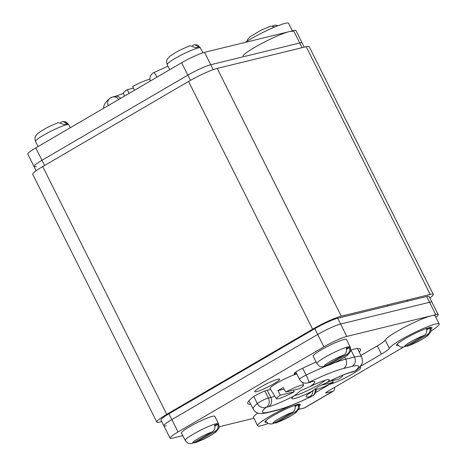 <?xml version="1.0" encoding="UTF-8"?>
<svg xmlns="http://www.w3.org/2000/svg" width="467" height="467" viewBox="0 0 467 467"><rect width="100%" height="100%" fill="white"/><g stroke="black" fill="none" stroke-linecap="round" stroke-linejoin="round"><path stroke-width="0.7" d="M161.763 421.59L159.819 422.069A23.262 2.814 -26.6 0 1 156.813 422.098A23.262 2.814 -26.6 0 1 166.76 414.334L312.621 329.2A23.262 2.814 -26.6 0 1 341.266 316.171L430.241 294.432A23.262 2.814 -26.6 0 1 433.253 294.397A23.262 2.814 -26.6 0 1 429.85 297.987M433.253 294.397L309.189 46.647A23.262 2.814 153.4 0 0 306.177 46.677L217.202 68.421A23.262 2.814 153.4 0 0 188.563 81.451L42.695 166.585A23.262 2.814 153.4 0 0 32.748 174.349L156.813 422.098M36.42 166.462A18.61 2.253 -26.6 0 1 34.015 166.486L27.81 154.098A18.61 2.253 153.4 0 1 35.766 147.887L181.634 62.753A18.61 2.253 153.4 0 1 204.546 52.327L293.521 30.588A18.61 2.253 153.4 0 1 295.932 30.559L302.137 42.946A18.61 2.253 153.4 0 0 299.726 42.976L210.745 64.715A18.61 2.253 153.4 0 0 187.833 75.14L41.972 160.274A18.61 2.253 153.4 0 0 34.015 166.486A18.61 2.253 -26.6 0 1 41.972 160.274L187.833 75.14A18.61 2.253 -26.6 0 1 210.745 64.715L299.726 42.976A18.61 2.253 -26.6 0 1 302.137 42.946L304.239 47.155M166.275 425.77A18.61 2.253 -26.6 0 1 163.864 425.799A18.61 2.253 -26.6 0 1 171.821 419.588L317.688 334.454A18.61 2.253 -26.6 0 1 340.601 324.028L429.582 302.283A18.61 2.253 -26.6 0 1 431.987 302.26A18.61 2.253 153.4 0 0 429.582 302.283L340.601 324.028A18.61 2.253 153.4 0 0 317.688 334.454L171.821 419.588A18.61 2.253 153.4 0 0 163.864 425.799L160.969 420.014A18.61 2.253 153.4 0 1 168.931 413.803L314.793 328.675A18.61 2.253 153.4 0 1 337.705 318.243L426.686 296.504A18.61 2.253 153.4 0 1 429.091 296.481L438.192 314.647A18.61 2.253 -26.6 0 1 435.834 317.256M182.854 435.623L172.475 438.157A18.61 2.253 -26.6 0 1 170.07 438.186A18.61 2.253 -26.6 0 1 178.026 431.975L323.894 346.841A18.61 2.253 -26.6 0 1 346.806 336.415L435.781 314.676A18.61 2.253 -26.6 0 1 438.192 314.647M219.122 426.762L253.879 418.269M277.912 379.198A13.957 1.687 153.4 0 0 263.493 385.473A13.957 1.687 153.4 0 0 254.754 391.679A13.957 1.687 153.4 0 0 256.564 391.661A13.957 1.687 153.4 0 0 270.983 385.386A13.957 1.687 153.4 0 0 279.715 379.181A13.957 1.687 153.4 0 0 277.912 379.198M359.269 352.124A58.153 7.04 153.4 0 0 360.466 349.316A58.153 7.04 153.4 0 0 352.941 349.398L350.758 349.935M316.089 362.001A58.153 7.04 153.4 0 0 302.937 368.084A9.305 1.127 153.4 0 0 294.117 373.752A9.305 1.127 153.4 0 0 295.319 373.74L296.557 373.437M270.603 389.39A18.61 2.253 -26.6 0 1 269.284 389.758L266.861 390.354A9.305 1.127 153.4 0 0 259.191 393.523A9.305 1.127 153.4 0 0 252.116 397.75A58.153 7.04 153.4 0 0 247.79 403.511A58.153 7.04 153.4 0 0 250.756 404.235M167.945 66.156L153.836 72.607A6.976 0.835 64.2 0 1 156.941 77.166M108.181 105.624A6.976 6.159 -129.8 0 1 109.704 98.455L109.704 98.455A6.976 6.976 0 0 1 112.518 97.031A6.976 6.124 76.3 0 1 118.741 99.459M248.993 400.709L253.184 409.08C254.632 411.363 256.19 412.688 257.848 413.05C259.81 413.815 262.991 413.686 267.398 412.665A6.976 6.124 76.3 0 0 268.846 412.081A48.848 5.913 -26.6 0 1 266.155 407.306L268.578 406.71A27.915 3.38 -26.6 0 0 268.601 406.704A27.915 3.38 153.4 0 0 294.175 395.882A20.933 2.533 153.4 0 0 291.822 398.246A20.933 2.533 153.4 0 0 311.197 391.72A27.915 3.38 153.4 0 0 309.814 396.635L312.236 396.045A48.848 5.913 -26.6 0 1 277.526 409.956A6.976 6.124 -103.7 0 1 276.079 410.546C284.946 408.24 296.971 403.435 312.166 396.139A6.976 0.835 -115.8 0 0 312.236 396.045A6.976 6.124 -103.7 0 0 315.196 388.976M295.862 372.047L299.505 379.321A6.976 0.846 -26.6 0 1 302.488 376.992A6.976 0.846 -26.6 0 1 306.124 375.065A6.976 0.835 64.2 0 1 308.845 382.385A48.848 5.913 -26.6 0 1 343.554 368.475L352.235 366.356A48.848 5.913 -26.6 0 1 354.926 371.131L352.503 371.72A27.915 3.38 -26.6 0 0 352.48 371.726A27.915 3.38 153.4 0 0 326.906 382.555L319.375 386.04L311.197 391.72M294.175 395.882L300.795 390.581L309.884 386.711A27.915 3.38 153.4 0 0 311.267 381.796A6.976 6.124 -103.7 0 1 309.825 382.38L310.491 382.169M326.906 382.555A20.933 2.533 153.4 0 0 328.978 379.636A20.933 2.533 153.4 0 0 309.884 386.711M264.877 390.99L268.391 397.995A6.976 6.124 76.3 0 1 266.155 407.306A6.976 6.159 -129.8 0 1 257.329 403.541A6.976 0.846 -26.6 0 1 259.798 401.906A6.976 0.846 -26.6 0 1 268.391 397.995L270.813 397.405A20.933 2.533 153.4 0 0 270.831 397.399A20.933 2.533 153.4 0 0 274.765 396.156M352.503 371.72A6.976 6.124 76.3 0 1 351.056 372.304L353.484 371.714A6.976 6.124 -103.7 0 0 354.926 371.131A6.976 6.159 50.2 0 0 356.298 370.29L356.298 370.29C357.804 369.239 359.456 367.453 361.242 364.925C362.643 363.466 362.795 360.816 361.697 356.963A55.824 6.76 -26.6 0 0 354.471 357.045L350.892 349.9M311.991 396.104A6.976 0.835 -115.8 0 0 312.166 396.139A6.976 6.976 0 0 0 316.095 389.39M325.266 380.226A18.61 2.253 -26.6 0 1 318.185 385.03A18.61 2.253 -26.6 0 1 294.49 395.625M133.474 88.129L127.368 89.623L129.073 93.429M127.368 89.623A15.224 1.845 153.4 0 0 123.341 93.166L124.502 96.097M134.443 90.294L132.739 86.488A15.224 1.845 153.4 0 1 149.907 79.355M320.683 385.333L333.263 382.257L332.527 380.617M333.263 382.257A15.224 1.845 -26.6 0 1 315.435 389.215A15.224 1.845 -26.6 0 1 315.558 388.69M342.334 375.386A15.224 1.845 -26.6 0 1 342.661 375.579A15.224 1.845 -26.6 0 1 338.633 379.122L329.235 381.416M296.831 373.974A16.281 1.973 153.4 0 0 277.001 383.045A16.281 1.973 153.4 0 0 270.049 388.497L276.371 398.76A15.224 1.845 -26.6 0 1 280.375 395.181L294.198 391.801L293.463 390.161M285.751 392.046L299.569 388.667A15.224 1.845 -26.6 0 0 303.597 385.123A15.224 1.845 -26.6 0 0 285.751 392.046L283.259 387.557A15.674 1.897 -26.6 0 0 280.387 389.169A15.674 1.897 -26.6 0 0 277.888 390.692L280.375 395.181M294.198 391.801A15.224 1.845 -26.6 0 1 276.371 398.76M277.888 390.692L284.152 389.163M272.495 25.936L275.01 25.095L277.696 25.843M274.888 26.975L270.416 26.14L260.919 30.267L250.172 36.677L247.825 39.152L246.979 41.265M198.954 46.945A18.528 2.242 153.4 0 0 197.576 47.196A18.528 2.242 153.4 0 0 195.679 47.745L190.116 45.76C180.636 49.508 176.433 51.732 169.871 56.297L167.53 58.772C167.04 60.5 165.937 59.455 167.18 64.627A18.61 2.253 153.4 0 1 178.826 56.349A18.61 2.253 153.4 0 1 198.049 47.99A18.61 2.253 153.4 0 1 200.454 47.961C197.01 43.927 197.57 45.293 194.71 44.715L198.954 46.945M192.2 45.556L194.71 44.715M67.324 123.773A18.528 2.242 153.4 0 0 65.94 124.024A18.528 2.242 153.4 0 0 64.043 124.572L58.48 122.587C49 126.329 44.803 128.559 38.236 133.124L35.895 135.599C35.404 137.327 34.301 136.282 35.545 141.454A18.61 2.253 153.4 0 1 47.19 133.177A18.61 2.253 153.4 0 1 66.413 124.817A18.61 2.253 153.4 0 1 68.818 124.788C65.374 120.755 65.94 122.115 63.08 121.543L67.324 123.773M60.564 122.383L63.08 121.543M218.527 423.738L214.802 416.307A18.61 2.253 153.4 0 0 212.392 416.331A18.61 2.253 153.4 0 0 193.169 424.696A18.61 2.253 153.4 0 0 181.523 432.973L185.247 440.404A18.61 2.253 -26.6 0 1 196.893 432.127A18.61 2.253 -26.6 0 1 216.116 423.767A18.61 2.253 -26.6 0 1 218.527 423.738C219.175 426.85 219.262 428.373 218.801 428.303L215.83 432.068C209.269 436.633 205.066 438.857 195.585 442.605L193.501 442.809M185.247 440.404C188.691 444.432 188.131 443.072 190.991 443.65L193.134 443.025A13.023 1.576 -26.6 0 1 198.288 438.513A13.023 1.576 -26.6 0 1 212.322 431.829C214.575 430.241 215.328 428.023 214.575 425.174A18.528 2.242 -26.6 0 1 216.472 424.626A18.528 2.242 -26.6 0 1 217.85 424.375C218.62 427.188 217.867 429.406 215.596 431.029L195.585 442.605M212.322 431.829L193.134 443.025M214.808 426.155L217.85 424.375M350.157 346.911L346.438 339.48A18.61 2.253 153.4 0 0 344.027 339.509A18.61 2.253 153.4 0 0 324.804 347.868A18.61 2.253 153.4 0 0 313.159 356.146L316.883 363.577A18.61 2.253 -26.6 0 1 328.529 355.299A18.61 2.253 -26.6 0 1 347.752 346.94A18.61 2.253 -26.6 0 1 350.157 346.911C350.81 350.022 350.898 351.546 350.437 351.476L347.466 355.241C340.904 359.806 336.701 362.03 327.221 365.778L325.137 365.982M316.883 363.577C320.327 367.611 319.767 366.245 322.627 366.823L324.769 366.198A13.023 1.576 -26.6 0 1 329.924 361.686A13.023 1.576 -26.6 0 1 343.957 355.002C346.21 353.414 346.963 351.196 346.21 348.347A18.528 2.242 -26.6 0 1 348.102 347.798A18.528 2.242 -26.6 0 1 349.485 347.547C350.256 350.361 349.503 352.579 347.232 354.202L327.221 365.778M343.957 355.002L324.769 366.198M346.444 349.328L349.485 347.547M397.178 343.957C400.628 347.991 400.061 346.631 402.922 347.203L405.07 346.578A13.023 1.576 -26.6 0 1 410.224 342.066A13.023 1.576 -26.6 0 1 424.252 335.382C426.511 333.794 427.258 331.582 426.505 328.733A18.528 2.242 -26.6 0 1 428.402 328.178A18.528 2.242 -26.6 0 1 429.786 327.927C430.551 330.741 429.803 332.959 427.533 334.582L408.345 345.778L405.438 346.362M424.252 335.382L405.07 346.578M426.739 329.708L429.786 327.927M360.092 366.577L381.428 354.12A18.61 2.253 153.4 0 0 389.344 348.324A27.915 3.38 -26.6 0 1 401.211 339.632A27.915 3.38 -26.6 0 1 439.19 323.952A27.915 3.38 -26.6 0 1 430.959 331.033M439.19 323.952L435.057 315.692A27.915 3.38 153.4 0 0 397.073 331.372A27.915 3.38 153.4 0 0 385.205 340.069A18.61 2.253 -26.6 0 1 377.295 345.866L360.921 355.422M298.839 409.308L304.303 407.977A9.305 4.326 59.7 0 0 304.858 407.755L333.315 391.142A9.305 4.326 -120.3 0 1 332.761 391.364L326.252 392.957A4.652 0.56 153.4 0 1 325.651 392.963A4.652 0.56 153.4 0 1 327.641 391.41L403.465 347.15M268.239 423.423A27.915 3.38 -26.6 0 1 257.638 425.776A27.915 3.38 -26.6 0 1 291.863 405.222A18.61 2.253 153.4 0 0 293.381 404.55M359.38 367.406A18.61 2.253 153.4 0 1 360.711 367.593A18.61 2.253 153.4 0 1 349.065 375.871A18.61 2.253 153.4 0 1 329.842 384.23L315.564 392.566M299.376 405.887A19.772 2.393 153.4 0 0 300.012 404.229A19.772 2.393 153.4 0 0 297.718 404.451A19.772 2.393 153.4 0 0 273.376 415.531A19.772 2.393 153.4 0 0 264.917 421.806A19.772 2.393 153.4 0 0 266.628 422.285M431.012 329.06A19.772 2.393 153.4 0 0 431.648 327.402A19.772 2.393 153.4 0 0 429.354 327.624A19.772 2.393 153.4 0 0 405.012 338.703A19.772 2.393 153.4 0 0 396.553 344.979A19.772 2.393 153.4 0 0 398.263 345.457M334.594 387.347A9.305 4.326 -120.3 0 1 333.315 391.142M257.819 413.044A27.915 3.38 153.4 0 0 253.505 417.516L257.638 425.776M265.548 420.785C268.992 424.818 268.426 423.452 271.292 424.03L273.434 423.406A13.023 1.576 -26.6 0 1 278.589 418.893A13.023 1.576 -26.6 0 1 292.622 412.209C294.875 410.621 295.629 408.403 294.875 405.554A18.528 2.242 -26.6 0 1 296.767 405.006A18.528 2.242 -26.6 0 1 298.15 404.755C298.921 407.568 298.168 409.787 295.897 411.409L276.709 422.606L273.802 423.19M292.622 412.209L273.434 423.406M295.103 406.535L298.15 404.755M292.418 30.857L288.659 23.35A27.915 3.38 153.4 0 0 272.027 28.195A27.915 3.38 153.4 0 0 245.228 42.386M242.945 55.982A27.915 3.38 -26.6 0 1 268.28 40.121A27.915 3.38 -26.6 0 1 292.797 31.61M217.202 68.421L341.266 316.171M312.621 329.2L188.563 81.451M42.695 166.585L166.76 414.334M430.241 294.432L306.177 46.677M35.766 147.887L44.581 165.487M190.454 80.371L181.634 62.753M204.546 52.327L213.221 69.659M302.085 47.681L293.521 30.588M168.931 413.803L178.026 431.975M435.781 314.676L426.686 296.504M337.705 318.243L346.806 336.415M323.894 346.841L314.793 328.675M294.846 372.794L295.319 373.74M120.696 98.321A6.976 6.124 -103.7 0 0 114.94 96.441L123.451 93.447M268.846 412.081L277.526 409.956M268.578 406.71A6.976 6.124 -103.7 0 0 270.813 397.405L267.235 390.26M253.184 409.08A55.824 6.76 -26.6 0 1 257.329 403.541L253.82 396.53M311.267 381.796L308.845 382.385A6.976 6.124 76.3 0 1 307.403 382.975L309.825 382.38M334.057 362.941A55.824 6.76 -26.6 0 1 345.79 359.164A6.976 6.124 76.3 0 1 343.554 368.475M302.686 368.206L306.124 375.065A55.824 6.76 -26.6 0 1 326.31 365.988M344.774 357.138L345.79 359.164L354.471 357.045A6.976 6.124 -103.7 0 1 352.235 366.356M312.878 390.71A6.976 6.124 76.3 0 1 309.814 396.635M215.596 431.029A13.023 1.576 -26.6 0 1 210.442 435.542A13.023 1.576 -26.6 0 1 196.414 442.226M347.232 354.202A13.023 1.576 -26.6 0 1 342.077 358.714A13.023 1.576 -26.6 0 1 328.05 365.398M427.533 334.582A13.023 1.576 -26.6 0 1 422.378 339.095A13.023 1.576 -26.6 0 1 408.345 345.778M381.428 354.12L377.295 345.866M389.344 348.324L385.205 340.069M304.303 407.977L332.761 391.364M326.013 392.484L326.252 392.957M295.897 411.409A13.023 1.576 -26.6 0 1 290.743 415.922A13.023 1.576 -26.6 0 1 276.709 422.606M34.015 166.486L36.152 170.759M170.07 438.186L163.864 425.799M153.836 72.607A6.976 6.976 0 0 0 150.24 81.077M112.518 97.031L114.94 96.441M103.487 108.362L103.919 105.665L104.766 103.808L107.077 100.86L109.704 98.455M267.398 412.665L276.079 410.546M299.505 379.321A6.976 6.976 0 0 0 307.403 382.975M357.506 348.598L361.697 356.963M353.484 371.714A6.976 6.976 0 0 0 356.298 370.29M312.721 390.821L308.95 393.704M351.056 372.304C345.527 373.781 337.279 377.324 326.299 382.928M315.435 389.215L315.26 388.923M303.597 385.123L302.511 382.38M278.058 25.703L275.01 25.095M169.719 69.706L167.18 64.627M202.882 52.806L200.454 47.961M38.09 146.533L35.545 141.454M70.295 127.736L68.818 124.788M195.848 398.094L195.562 397.522M178.861 408.012L178.575 407.44M327.84 321.979L327.577 321.454M310.491 331.185L310.205 330.613M430.457 327.291C431.105 330.402 431.199 331.926 430.732 331.856L427.766 335.621C421.199 340.186 417.002 342.416 407.522 346.158M407.551 301.18L407.008 300.106M387.984 305.961L387.447 304.887M298.822 404.118C299.47 407.23 299.563 408.753 299.102 408.683L296.131 412.449C289.563 417.013 285.366 419.238 275.886 422.985"/></g></svg>
